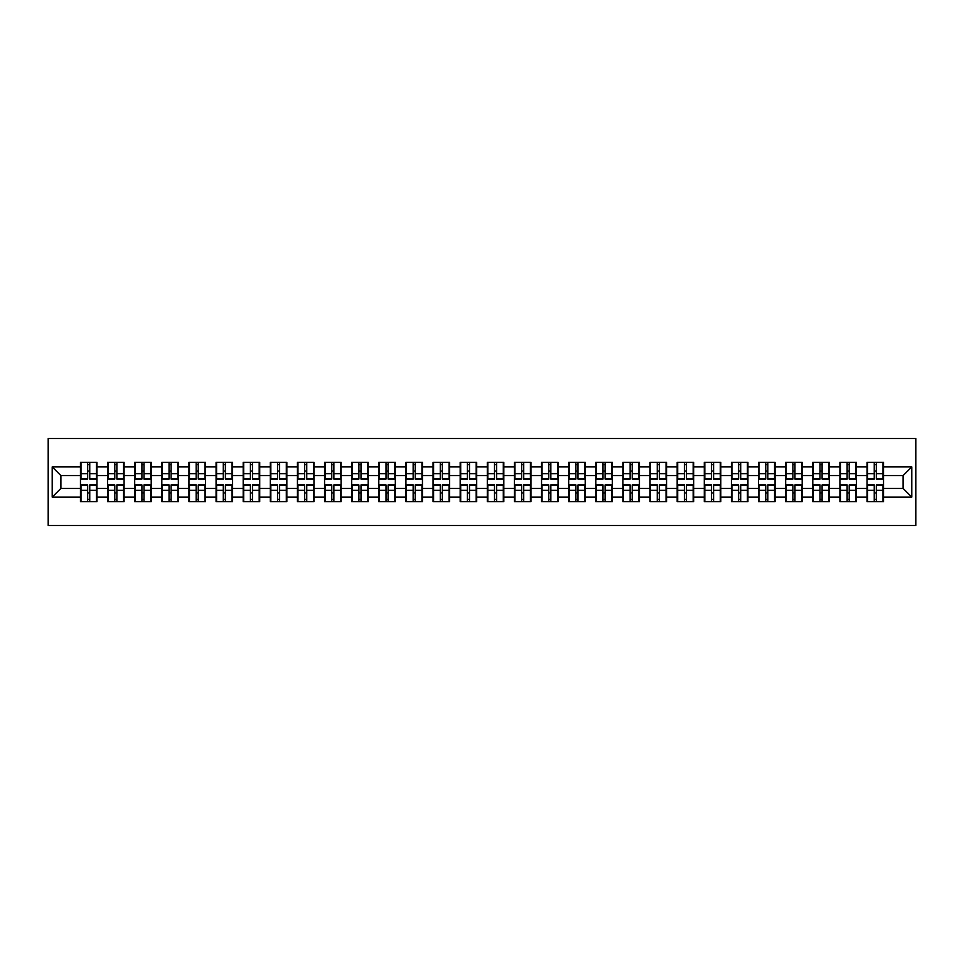 <?xml version="1.0" encoding="UTF-8"?>
<svg xmlns="http://www.w3.org/2000/svg" width="964" height="964" viewBox="0 0 964 964"><rect width="100%" height="100%" fill="white"/><g stroke="black" fill="none" stroke-linecap="round" stroke-linejoin="round"><path stroke-width="1.45" d="M48.2 525.464L915.8 525.464L915.8 438.536L48.2 438.536L48.2 525.464M903.111 488.435L903.111 475.565L883.542 475.565L883.542 488.435L903.111 488.435L911.799 497.123L911.799 466.877L883.542 466.877L883.542 462.358L867.034 462.358L867.034 475.565L856.43 475.565L856.43 488.435L867.034 488.435L867.034 475.565M911.799 497.123L883.542 497.123L883.542 501.642L867.034 501.642L867.034 497.123L856.43 497.123L856.43 501.642L839.909 501.642L839.909 497.123L829.305 497.123L829.305 501.642L812.785 501.642L812.785 497.123L802.181 497.123L802.181 501.642L785.66 501.642L785.66 497.123L775.056 497.123L775.056 501.642L758.535 501.642L758.535 497.123L747.931 497.123L747.931 501.642L731.411 501.642L731.411 497.123L720.807 497.123L720.807 501.642L704.286 501.642L704.286 497.123L693.682 497.123L693.682 501.642L677.162 501.642L677.162 497.123L666.558 497.123L666.558 501.642L650.037 501.642L650.037 497.123L639.433 497.123L639.433 501.642L622.925 501.642L622.925 497.123L612.309 497.123L612.309 501.642L595.8 501.642L595.8 497.123L585.196 497.123L585.196 501.642L568.676 501.642L568.676 497.123L558.072 497.123L558.072 501.642L541.551 501.642L541.551 497.123L530.947 497.123L530.947 501.642L514.427 501.642L514.427 497.123L503.823 497.123L503.823 501.642L487.302 501.642L487.302 497.123L476.698 497.123L476.698 501.642L460.177 501.642L460.177 497.123L449.573 497.123L449.573 501.642L433.053 501.642L433.053 497.123L422.449 497.123L422.449 501.642L405.928 501.642L405.928 497.123L395.324 497.123L395.324 501.642L378.804 501.642L378.804 497.123L368.2 497.123L368.2 501.642L351.691 501.642L351.691 497.123L341.075 497.123L341.075 501.642L324.567 501.642L324.567 497.123L313.963 497.123L313.963 501.642L297.442 501.642L297.442 497.123L286.838 497.123L286.838 501.642L270.318 501.642L270.318 497.123L259.714 497.123L259.714 501.642L243.193 501.642L243.193 497.123L232.589 497.123L232.589 501.642L216.069 501.642L216.069 497.123L205.465 497.123L205.465 501.642L188.944 501.642L188.944 497.123L178.34 497.123L178.34 501.642L161.819 501.642L161.819 497.123L151.215 497.123L151.215 501.642L134.695 501.642L134.695 497.123L124.091 497.123L124.091 501.642L107.57 501.642L107.57 497.123L96.966 497.123L96.966 501.642L80.458 501.642L80.458 497.123L52.201 497.123L52.201 466.877L80.458 466.877L80.458 475.565L60.889 475.565L60.889 488.435L80.458 488.435L80.458 475.565M867.034 466.877L856.43 466.877L856.43 462.358L839.909 462.358L839.909 466.877L829.305 466.877L829.305 462.358L812.785 462.358L812.785 466.877L802.181 466.877L802.181 462.358L785.66 462.358L785.66 466.877L775.056 466.877L775.056 462.358L758.535 462.358L758.535 466.877L747.931 466.877L747.931 462.358L731.411 462.358L731.411 466.877L720.807 466.877L720.807 462.358L704.286 462.358L704.286 466.877L693.682 466.877L693.682 462.358L677.162 462.358L677.162 466.877L666.558 466.877L666.558 462.358L650.037 462.358L650.037 466.877L639.433 466.877L639.433 462.358L622.925 462.358L622.925 466.877L612.309 466.877L612.309 462.358L595.8 462.358L595.8 466.877L585.196 466.877L585.196 462.358L568.676 462.358L568.676 466.877L558.072 466.877L558.072 462.358L541.551 462.358L541.551 466.877L530.947 466.877L530.947 462.358L514.427 462.358L514.427 466.877L503.823 466.877L503.823 462.358L487.302 462.358L487.302 466.877L476.698 466.877L476.698 462.358L460.177 462.358L460.177 466.877L449.573 466.877L449.573 462.358L433.053 462.358L433.053 466.877L422.449 466.877L422.449 462.358L405.928 462.358L405.928 466.877L395.324 466.877L395.324 462.358L378.804 462.358L378.804 466.877L368.2 466.877L368.2 462.358L351.691 462.358L351.691 466.877L341.075 466.877L341.075 462.358L324.567 462.358L324.567 466.877L313.963 466.877L313.963 462.358L297.442 462.358L297.442 466.877L286.838 466.877L286.838 462.358L270.318 462.358L270.318 466.877L259.714 466.877L259.714 462.358L243.193 462.358L243.193 466.877L232.589 466.877L232.589 462.358L216.069 462.358L216.069 466.877L205.465 466.877L205.465 462.358L188.944 462.358L188.944 466.877L178.34 466.877L178.34 462.358L161.819 462.358L161.819 466.877L151.215 466.877L151.215 462.358L134.695 462.358L134.695 466.877L124.091 466.877L124.091 462.358L107.57 462.358L107.57 466.877L96.966 466.877L96.966 462.358L80.458 462.358L80.458 466.877M867.034 488.435L867.034 497.123M856.43 488.435L856.43 497.123M856.43 466.877L856.43 475.565M829.305 488.435L839.909 488.435L839.909 475.565L829.305 475.565L829.305 497.123M839.909 488.435L839.909 497.123M839.909 466.877L839.909 475.565M829.305 466.877L829.305 475.565M802.181 488.435L812.785 488.435L812.785 475.565L802.181 475.565L802.181 497.123M812.785 488.435L812.785 497.123M812.785 466.877L812.785 475.565M802.181 466.877L802.181 475.565M775.056 488.435L785.66 488.435L785.66 475.565L775.056 475.565L775.056 497.123M785.66 488.435L785.66 497.123M785.66 466.877L785.66 475.565M775.056 466.877L775.056 475.565M747.931 488.435L758.535 488.435L758.535 475.565L747.931 475.565L747.931 497.123M758.535 488.435L758.535 497.123M758.535 466.877L758.535 475.565M747.931 466.877L747.931 475.565M720.807 488.435L731.411 488.435L731.411 475.565L720.807 475.565L720.807 497.123M731.411 488.435L731.411 497.123M731.411 466.877L731.411 475.565M720.807 466.877L720.807 475.565M693.682 488.435L704.286 488.435L704.286 475.565L693.682 475.565L693.682 497.123M704.286 488.435L704.286 497.123M704.286 466.877L704.286 475.565M693.682 466.877L693.682 475.565M666.558 488.435L677.162 488.435L677.162 475.565L666.558 475.565L666.558 497.123M677.162 488.435L677.162 497.123M677.162 466.877L677.162 475.565M666.558 466.877L666.558 475.565M639.433 488.435L650.037 488.435L650.037 475.565L639.433 475.565L639.433 497.123M650.037 488.435L650.037 497.123M650.037 466.877L650.037 475.565M639.433 466.877L639.433 475.565M612.309 488.435L622.925 488.435L622.925 475.565L612.309 475.565L612.309 497.123M622.925 488.435L622.925 497.123M622.925 466.877L622.925 475.565M612.309 466.877L612.309 475.565M585.196 488.435L595.8 488.435L595.8 475.565L585.196 475.565L585.196 497.123M595.8 488.435L595.8 497.123M595.8 466.877L595.8 475.565M585.196 466.877L585.196 475.565M558.072 488.435L568.676 488.435L568.676 475.565L558.072 475.565L558.072 497.123M568.676 488.435L568.676 497.123M568.676 466.877L568.676 475.565M558.072 466.877L558.072 475.565M530.947 488.435L541.551 488.435L541.551 475.565L530.947 475.565L530.947 497.123M541.551 488.435L541.551 497.123M541.551 466.877L541.551 475.565M530.947 466.877L530.947 475.565M503.823 488.435L514.427 488.435L514.427 475.565L503.823 475.565L503.823 497.123M514.427 488.435L514.427 497.123M514.427 466.877L514.427 475.565M503.823 466.877L503.823 475.565M476.698 488.435L487.302 488.435L487.302 475.565L476.698 475.565L476.698 497.123M487.302 488.435L487.302 497.123M487.302 466.877L487.302 475.565M476.698 466.877L476.698 475.565M449.573 488.435L460.177 488.435L460.177 475.565L449.573 475.565L449.573 497.123M460.177 488.435L460.177 497.123M460.177 466.877L460.177 475.565M449.573 466.877L449.573 475.565M422.449 488.435L433.053 488.435L433.053 475.565L422.449 475.565L422.449 497.123M433.053 488.435L433.053 497.123M433.053 466.877L433.053 475.565M422.449 466.877L422.449 475.565M395.324 488.435L405.928 488.435L405.928 475.565L395.324 475.565L395.324 497.123M405.928 488.435L405.928 497.123M405.928 466.877L405.928 475.565M395.324 466.877L395.324 475.565M368.2 488.435L378.804 488.435L378.804 475.565L368.2 475.565L368.2 497.123M378.804 488.435L378.804 497.123M378.804 466.877L378.804 475.565M368.2 466.877L368.2 475.565M341.075 488.435L351.691 488.435L351.691 475.565L341.075 475.565L341.075 497.123M351.691 488.435L351.691 497.123M351.691 466.877L351.691 475.565M341.075 466.877L341.075 475.565M313.963 488.435L324.567 488.435L324.567 475.565L313.963 475.565L313.963 497.123M324.567 488.435L324.567 497.123M324.567 466.877L324.567 475.565M313.963 466.877L313.963 475.565M286.838 488.435L297.442 488.435L297.442 475.565L286.838 475.565L286.838 497.123M297.442 488.435L297.442 497.123M297.442 466.877L297.442 475.565M286.838 466.877L286.838 475.565M259.714 488.435L270.318 488.435L270.318 475.565L259.714 475.565L259.714 497.123M270.318 488.435L270.318 497.123M270.318 466.877L270.318 475.565M259.714 466.877L259.714 475.565M232.589 488.435L243.193 488.435L243.193 475.565L232.589 475.565L232.589 497.123M243.193 488.435L243.193 497.123M243.193 466.877L243.193 475.565M232.589 466.877L232.589 475.565M205.465 488.435L216.069 488.435L216.069 475.565L205.465 475.565L205.465 497.123M216.069 488.435L216.069 497.123M216.069 466.877L216.069 475.565M205.465 466.877L205.465 475.565M178.34 488.435L188.944 488.435L188.944 475.565L178.34 475.565L178.34 497.123M188.944 488.435L188.944 497.123M188.944 466.877L188.944 475.565M178.34 466.877L178.34 475.565M151.215 488.435L161.819 488.435L161.819 475.565L151.215 475.565L151.215 497.123M161.819 488.435L161.819 497.123M161.819 466.877L161.819 475.565M151.215 466.877L151.215 475.565M124.091 488.435L134.695 488.435L134.695 475.565L124.091 475.565L124.091 497.123M134.695 488.435L134.695 497.123M134.695 466.877L134.695 475.565M124.091 466.877L124.091 475.565M96.966 488.435L107.57 488.435L107.57 475.565L96.966 475.565L96.966 497.123M107.57 488.435L107.57 497.123M107.57 466.877L107.57 475.565M96.966 466.877L96.966 475.565M80.458 488.435L80.458 497.123M60.889 488.435L52.201 497.123M52.201 466.877L60.889 475.565M883.542 488.435L883.542 497.123M883.542 466.877L883.542 475.565M911.799 466.877L903.111 475.565M96.448 462.358L96.448 479.048L89.748 479.048L89.748 462.358M87.664 462.358L87.664 479.048L80.976 479.048L80.976 462.358M87.664 464.612L89.748 464.612M89.748 471.047L87.664 471.047M80.976 501.642L80.976 484.952L87.664 484.952L87.664 501.642M89.748 501.642L89.748 484.952L96.448 484.952L96.448 501.642M89.748 499.388L87.664 499.388M87.664 492.953L89.748 492.953M123.573 462.358L123.573 479.048L116.873 479.048L116.873 462.358M114.788 462.358L114.788 479.048L108.101 479.048L108.101 462.358M114.788 464.612L116.873 464.612M116.873 471.047L114.788 471.047M150.697 462.358L150.697 479.048L143.998 479.048L143.998 462.358M141.913 462.358L141.913 479.048L135.225 479.048L135.225 462.358M141.913 464.612L143.998 464.612M143.998 471.047L141.913 471.047M177.822 462.358L177.822 479.048L171.122 479.048L171.122 462.358M169.037 462.358L169.037 479.048L162.35 479.048L162.35 462.358M169.037 464.612L171.122 464.612M171.122 471.047L169.037 471.047M204.946 462.358L204.946 479.048L198.247 479.048L198.247 462.358M196.162 462.358L196.162 479.048L189.462 479.048L189.462 462.358M196.162 464.612L198.247 464.612M198.247 471.047L196.162 471.047M232.071 462.358L232.071 479.048L225.371 479.048L225.371 462.358M223.287 462.358L223.287 479.048L216.587 479.048L216.587 462.358M223.287 464.612L225.371 464.612M225.371 471.047L223.287 471.047M108.101 501.642L108.101 484.952L114.788 484.952L114.788 501.642M116.873 501.642L116.873 484.952L123.573 484.952L123.573 501.642M116.873 499.388L114.788 499.388M114.788 492.953L116.873 492.953M135.225 501.642L135.225 484.952L141.913 484.952L141.913 501.642M143.998 501.642L143.998 484.952L150.697 484.952L150.697 501.642M143.998 499.388L141.913 499.388M141.913 492.953L143.998 492.953M162.35 501.642L162.35 484.952L169.037 484.952L169.037 501.642M171.122 501.642L171.122 484.952L177.822 484.952L177.822 501.642M171.122 499.388L169.037 499.388M169.037 492.953L171.122 492.953M189.462 501.642L189.462 484.952L196.162 484.952L196.162 501.642M198.247 501.642L198.247 484.952L204.946 484.952L204.946 501.642M198.247 499.388L196.162 499.388M196.162 492.953L198.247 492.953M216.587 501.642L216.587 484.952L223.287 484.952L223.287 501.642M225.371 501.642L225.371 484.952L232.071 484.952L232.071 501.642M225.371 499.388L223.287 499.388M223.287 492.953L225.371 492.953M259.183 462.358L259.183 479.048L252.496 479.048L252.496 462.358M250.411 462.358L250.411 479.048L243.711 479.048L243.711 462.358M250.411 464.612L252.496 464.612M252.496 471.047L250.411 471.047M243.711 501.642L243.711 484.952L250.411 484.952L250.411 501.642M252.496 501.642L252.496 484.952L259.183 484.952L259.183 501.642M252.496 499.388L250.411 499.388M250.411 492.953L252.496 492.953M286.308 462.358L286.308 479.048L279.62 479.048L279.62 462.358M277.536 462.358L277.536 479.048L270.836 479.048L270.836 462.358M277.536 464.612L279.62 464.612M279.62 471.047L277.536 471.047M270.836 501.642L270.836 484.952L277.536 484.952L277.536 501.642M279.62 501.642L279.62 484.952L286.308 484.952L286.308 501.642M279.62 499.388L277.536 499.388M277.536 492.953L279.62 492.953M313.433 462.358L313.433 479.048L306.745 479.048L306.745 462.358M304.66 462.358L304.66 479.048L297.96 479.048L297.96 462.358M304.66 464.612L306.745 464.612M306.745 471.047L304.66 471.047M297.96 501.642L297.96 484.952L304.66 484.952L304.66 501.642M306.745 501.642L306.745 484.952L313.433 484.952L313.433 501.642M306.745 499.388L304.66 499.388M304.66 492.953L306.745 492.953M340.557 462.358L340.557 479.048L333.869 479.048L333.869 462.358M331.773 462.358L331.773 479.048L325.085 479.048L325.085 462.358M331.773 464.612L333.869 464.612M333.869 471.047L331.773 471.047M325.085 501.642L325.085 484.952L331.773 484.952L331.773 501.642M333.869 501.642L333.869 484.952L340.557 484.952L340.557 501.642M333.869 499.388L331.773 499.388M331.773 492.953L333.869 492.953M367.682 462.358L367.682 479.048L360.994 479.048L360.994 462.358M358.897 462.358L358.897 479.048L352.209 479.048L352.209 462.358M358.897 464.612L360.994 464.612M360.994 471.047L358.897 471.047M352.209 501.642L352.209 484.952L358.897 484.952L358.897 501.642M360.994 501.642L360.994 484.952L367.682 484.952L367.682 501.642M360.994 499.388L358.897 499.388M358.897 492.953L360.994 492.953M394.806 462.358L394.806 479.048L388.106 479.048L388.106 462.358M386.022 462.358L386.022 479.048L379.334 479.048L379.334 462.358M386.022 464.612L388.106 464.612M388.106 471.047L386.022 471.047M379.334 501.642L379.334 484.952L386.022 484.952L386.022 501.642M388.106 501.642L388.106 484.952L394.806 484.952L394.806 501.642M388.106 499.388L386.022 499.388M386.022 492.953L388.106 492.953M421.931 462.358L421.931 479.048L415.231 479.048L415.231 462.358M413.146 462.358L413.146 479.048L406.459 479.048L406.459 462.358M413.146 464.612L415.231 464.612M415.231 471.047L413.146 471.047M406.459 501.642L406.459 484.952L413.146 484.952L413.146 501.642M415.231 501.642L415.231 484.952L421.931 484.952L421.931 501.642M415.231 499.388L413.146 499.388M413.146 492.953L415.231 492.953M449.055 462.358L449.055 479.048L442.356 479.048L442.356 462.358M440.271 462.358L440.271 479.048L433.583 479.048L433.583 462.358M440.271 464.612L442.356 464.612M442.356 471.047L440.271 471.047M433.583 501.642L433.583 484.952L440.271 484.952L440.271 501.642M442.356 501.642L442.356 484.952L449.055 484.952L449.055 501.642M442.356 499.388L440.271 499.388M440.271 492.953L442.356 492.953M476.18 462.358L476.18 479.048L469.48 479.048L469.48 462.358M467.395 462.358L467.395 479.048L460.696 479.048L460.696 462.358M467.395 464.612L469.48 464.612M469.48 471.047L467.395 471.047M460.696 501.642L460.696 484.952L467.395 484.952L467.395 501.642M469.48 501.642L469.48 484.952L476.18 484.952L476.18 501.642M469.48 499.388L467.395 499.388M467.395 492.953L469.48 492.953M503.304 462.358L503.304 479.048L496.605 479.048L496.605 462.358M494.52 462.358L494.52 479.048L487.82 479.048L487.82 462.358M494.52 464.612L496.605 464.612M496.605 471.047L494.52 471.047M487.82 501.642L487.82 484.952L494.52 484.952L494.52 501.642M496.605 501.642L496.605 484.952L503.304 484.952L503.304 501.642M496.605 499.388L494.52 499.388M494.52 492.953L496.605 492.953M530.417 462.358L530.417 479.048L523.729 479.048L523.729 462.358M521.644 462.358L521.644 479.048L514.945 479.048L514.945 462.358M521.644 464.612L523.729 464.612M523.729 471.047L521.644 471.047M514.945 501.642L514.945 484.952L521.644 484.952L521.644 501.642M523.729 501.642L523.729 484.952L530.417 484.952L530.417 501.642M523.729 499.388L521.644 499.388M521.644 492.953L523.729 492.953M557.541 462.358L557.541 479.048L550.854 479.048L550.854 462.358M548.769 462.358L548.769 479.048L542.069 479.048L542.069 462.358M548.769 464.612L550.854 464.612M550.854 471.047L548.769 471.047M542.069 501.642L542.069 484.952L548.769 484.952L548.769 501.642M550.854 501.642L550.854 484.952L557.541 484.952L557.541 501.642M550.854 499.388L548.769 499.388M548.769 492.953L550.854 492.953M584.666 462.358L584.666 479.048L577.978 479.048L577.978 462.358M575.894 462.358L575.894 479.048L569.194 479.048L569.194 462.358M575.894 464.612L577.978 464.612M577.978 471.047L575.894 471.047M569.194 501.642L569.194 484.952L575.894 484.952L575.894 501.642M577.978 501.642L577.978 484.952L584.666 484.952L584.666 501.642M577.978 499.388L575.894 499.388M575.894 492.953L577.978 492.953M611.791 462.358L611.791 479.048L605.103 479.048L605.103 462.358M603.006 462.358L603.006 479.048L596.318 479.048L596.318 462.358M603.006 464.612L605.103 464.612M605.103 471.047L603.006 471.047M596.318 501.642L596.318 484.952L603.006 484.952L603.006 501.642M605.103 501.642L605.103 484.952L611.791 484.952L611.791 501.642M605.103 499.388L603.006 499.388M603.006 492.953L605.103 492.953M638.915 462.358L638.915 479.048L632.227 479.048L632.227 462.358M630.131 462.358L630.131 479.048L623.443 479.048L623.443 462.358M630.131 464.612L632.227 464.612M632.227 471.047L630.131 471.047M623.443 501.642L623.443 484.952L630.131 484.952L630.131 501.642M632.227 501.642L632.227 484.952L638.915 484.952L638.915 501.642M632.227 499.388L630.131 499.388M630.131 492.953L632.227 492.953M666.04 462.358L666.04 479.048L659.34 479.048L659.34 462.358M657.255 462.358L657.255 479.048L650.567 479.048L650.567 462.358M657.255 464.612L659.34 464.612M659.34 471.047L657.255 471.047M650.567 501.642L650.567 484.952L657.255 484.952L657.255 501.642M659.34 501.642L659.34 484.952L666.04 484.952L666.04 501.642M659.34 499.388L657.255 499.388M657.255 492.953L659.34 492.953M693.164 462.358L693.164 479.048L686.464 479.048L686.464 462.358M684.38 462.358L684.38 479.048L677.692 479.048L677.692 462.358M684.38 464.612L686.464 464.612M686.464 471.047L684.38 471.047M677.692 501.642L677.692 484.952L684.38 484.952L684.38 501.642M686.464 501.642L686.464 484.952L693.164 484.952L693.164 501.642M686.464 499.388L684.38 499.388M684.38 492.953L686.464 492.953M720.289 462.358L720.289 479.048L713.589 479.048L713.589 462.358M711.504 462.358L711.504 479.048L704.817 479.048L704.817 462.358M711.504 464.612L713.589 464.612M713.589 471.047L711.504 471.047M704.817 501.642L704.817 484.952L711.504 484.952L711.504 501.642M713.589 501.642L713.589 484.952L720.289 484.952L720.289 501.642M713.589 499.388L711.504 499.388M711.504 492.953L713.589 492.953M747.413 462.358L747.413 479.048L740.714 479.048L740.714 462.358M738.629 462.358L738.629 479.048L731.929 479.048L731.929 462.358M738.629 464.612L740.714 464.612M740.714 471.047L738.629 471.047M731.929 501.642L731.929 484.952L738.629 484.952L738.629 501.642M740.714 501.642L740.714 484.952L747.413 484.952L747.413 501.642M740.714 499.388L738.629 499.388M738.629 492.953L740.714 492.953M774.538 462.358L774.538 479.048L767.838 479.048L767.838 462.358M765.753 462.358L765.753 479.048L759.054 479.048L759.054 462.358M765.753 464.612L767.838 464.612M767.838 471.047L765.753 471.047M759.054 501.642L759.054 484.952L765.753 484.952L765.753 501.642M767.838 501.642L767.838 484.952L774.538 484.952L774.538 501.642M767.838 499.388L765.753 499.388M765.753 492.953L767.838 492.953M801.65 462.358L801.65 479.048L794.963 479.048L794.963 462.358M792.878 462.358L792.878 479.048L786.178 479.048L786.178 462.358M792.878 464.612L794.963 464.612M794.963 471.047L792.878 471.047M786.178 501.642L786.178 484.952L792.878 484.952L792.878 501.642M794.963 501.642L794.963 484.952L801.65 484.952L801.65 501.642M794.963 499.388L792.878 499.388M792.878 492.953L794.963 492.953M828.775 462.358L828.775 479.048L822.087 479.048L822.087 462.358M820.003 462.358L820.003 479.048L813.303 479.048L813.303 462.358M820.003 464.612L822.087 464.612M822.087 471.047L820.003 471.047M813.303 501.642L813.303 484.952L820.003 484.952L820.003 501.642M822.087 501.642L822.087 484.952L828.775 484.952L828.775 501.642M822.087 499.388L820.003 499.388M820.003 492.953L822.087 492.953M855.899 462.358L855.899 479.048L849.212 479.048L849.212 462.358M847.127 462.358L847.127 479.048L840.427 479.048L840.427 462.358M847.127 464.612L849.212 464.612M849.212 471.047L847.127 471.047M840.427 501.642L840.427 484.952L847.127 484.952L847.127 501.642M849.212 501.642L849.212 484.952L855.899 484.952L855.899 501.642M849.212 499.388L847.127 499.388M847.127 492.953L849.212 492.953M883.024 462.358L883.024 479.048L876.336 479.048L876.336 462.358M874.252 462.358L874.252 479.048L867.552 479.048L867.552 462.358M874.252 464.612L876.336 464.612M876.336 471.047L874.252 471.047M867.552 501.642L867.552 484.952L874.252 484.952L874.252 501.642M876.336 501.642L876.336 484.952L883.024 484.952L883.024 501.642M876.336 499.388L874.252 499.388M874.252 492.953L876.336 492.953M87.664 473.686L80.976 473.686M87.664 478.819L80.976 478.819M96.448 473.686L89.748 473.686M96.448 478.819L89.748 478.819M89.748 490.315L96.448 490.315M89.748 485.181L96.448 485.181M80.976 490.315L87.664 490.315M80.976 485.181L87.664 485.181M114.788 473.686L108.101 473.686M114.788 478.819L108.101 478.819M123.573 473.686L116.873 473.686M123.573 478.819L116.873 478.819M141.913 473.686L135.225 473.686M141.913 478.819L135.225 478.819M150.697 473.686L143.998 473.686M150.697 478.819L143.998 478.819M169.037 473.686L162.35 473.686M169.037 478.819L162.35 478.819M177.822 473.686L171.122 473.686M177.822 478.819L171.122 478.819M196.162 473.686L189.462 473.686M196.162 478.819L189.462 478.819M204.946 473.686L198.247 473.686M204.946 478.819L198.247 478.819M223.287 473.686L216.587 473.686M223.287 478.819L216.587 478.819M232.071 473.686L225.371 473.686M232.071 478.819L225.371 478.819M116.873 490.315L123.573 490.315M116.873 485.181L123.573 485.181M108.101 490.315L114.788 490.315M108.101 485.181L114.788 485.181M143.998 490.315L150.697 490.315M143.998 485.181L150.697 485.181M135.225 490.315L141.913 490.315M135.225 485.181L141.913 485.181M171.122 490.315L177.822 490.315M171.122 485.181L177.822 485.181M162.35 490.315L169.037 490.315M162.35 485.181L169.037 485.181M198.247 490.315L204.946 490.315M198.247 485.181L204.946 485.181M189.462 490.315L196.162 490.315M189.462 485.181L196.162 485.181M225.371 490.315L232.071 490.315M225.371 485.181L232.071 485.181M216.587 490.315L223.287 490.315M216.587 485.181L223.287 485.181M250.411 473.686L243.711 473.686M250.411 478.819L243.711 478.819M259.183 473.686L252.496 473.686M259.183 478.819L252.496 478.819M252.496 490.315L259.183 490.315M252.496 485.181L259.183 485.181M243.711 490.315L250.411 490.315M243.711 485.181L250.411 485.181M277.536 473.686L270.836 473.686M277.536 478.819L270.836 478.819M286.308 473.686L279.62 473.686M286.308 478.819L279.62 478.819M279.62 490.315L286.308 490.315M279.62 485.181L286.308 485.181M270.836 490.315L277.536 490.315M270.836 485.181L277.536 485.181M304.66 473.686L297.96 473.686M304.66 478.819L297.96 478.819M313.433 473.686L306.745 473.686M313.433 478.819L306.745 478.819M306.745 490.315L313.433 490.315M306.745 485.181L313.433 485.181M297.96 490.315L304.66 490.315M297.96 485.181L304.66 485.181M331.773 473.686L325.085 473.686M331.773 478.819L325.085 478.819M340.557 473.686L333.869 473.686M340.557 478.819L333.869 478.819M333.869 490.315L340.557 490.315M333.869 485.181L340.557 485.181M325.085 490.315L331.773 490.315M325.085 485.181L331.773 485.181M358.897 473.686L352.209 473.686M358.897 478.819L352.209 478.819M367.682 473.686L360.994 473.686M367.682 478.819L360.994 478.819M360.994 490.315L367.682 490.315M360.994 485.181L367.682 485.181M352.209 490.315L358.897 490.315M352.209 485.181L358.897 485.181M386.022 473.686L379.334 473.686M386.022 478.819L379.334 478.819M394.806 473.686L388.106 473.686M394.806 478.819L388.106 478.819M388.106 490.315L394.806 490.315M388.106 485.181L394.806 485.181M379.334 490.315L386.022 490.315M379.334 485.181L386.022 485.181M413.146 473.686L406.459 473.686M413.146 478.819L406.459 478.819M421.931 473.686L415.231 473.686M421.931 478.819L415.231 478.819M415.231 490.315L421.931 490.315M415.231 485.181L421.931 485.181M406.459 490.315L413.146 490.315M406.459 485.181L413.146 485.181M440.271 473.686L433.583 473.686M440.271 478.819L433.583 478.819M449.055 473.686L442.356 473.686M449.055 478.819L442.356 478.819M442.356 490.315L449.055 490.315M442.356 485.181L449.055 485.181M433.583 490.315L440.271 490.315M433.583 485.181L440.271 485.181M467.395 473.686L460.696 473.686M467.395 478.819L460.696 478.819M476.18 473.686L469.48 473.686M476.18 478.819L469.48 478.819M469.48 490.315L476.18 490.315M469.48 485.181L476.18 485.181M460.696 490.315L467.395 490.315M460.696 485.181L467.395 485.181M494.52 473.686L487.82 473.686M494.52 478.819L487.82 478.819M503.304 473.686L496.605 473.686M503.304 478.819L496.605 478.819M496.605 490.315L503.304 490.315M496.605 485.181L503.304 485.181M487.82 490.315L494.52 490.315M487.82 485.181L494.52 485.181M521.644 473.686L514.945 473.686M521.644 478.819L514.945 478.819M530.417 473.686L523.729 473.686M530.417 478.819L523.729 478.819M523.729 490.315L530.417 490.315M523.729 485.181L530.417 485.181M514.945 490.315L521.644 490.315M514.945 485.181L521.644 485.181M548.769 473.686L542.069 473.686M548.769 478.819L542.069 478.819M557.541 473.686L550.854 473.686M557.541 478.819L550.854 478.819M550.854 490.315L557.541 490.315M550.854 485.181L557.541 485.181M542.069 490.315L548.769 490.315M542.069 485.181L548.769 485.181M575.894 473.686L569.194 473.686M575.894 478.819L569.194 478.819M584.666 473.686L577.978 473.686M584.666 478.819L577.978 478.819M577.978 490.315L584.666 490.315M577.978 485.181L584.666 485.181M569.194 490.315L575.894 490.315M569.194 485.181L575.894 485.181M603.006 473.686L596.318 473.686M603.006 478.819L596.318 478.819M611.791 473.686L605.103 473.686M611.791 478.819L605.103 478.819M605.103 490.315L611.791 490.315M605.103 485.181L611.791 485.181M596.318 490.315L603.006 490.315M596.318 485.181L603.006 485.181M630.131 473.686L623.443 473.686M630.131 478.819L623.443 478.819M638.915 473.686L632.227 473.686M638.915 478.819L632.227 478.819M632.227 490.315L638.915 490.315M632.227 485.181L638.915 485.181M623.443 490.315L630.131 490.315M623.443 485.181L630.131 485.181M657.255 473.686L650.567 473.686M657.255 478.819L650.567 478.819M666.04 473.686L659.34 473.686M666.04 478.819L659.34 478.819M659.34 490.315L666.04 490.315M659.34 485.181L666.04 485.181M650.567 490.315L657.255 490.315M650.567 485.181L657.255 485.181M684.38 473.686L677.692 473.686M684.38 478.819L677.692 478.819M693.164 473.686L686.464 473.686M693.164 478.819L686.464 478.819M686.464 490.315L693.164 490.315M686.464 485.181L693.164 485.181M677.692 490.315L684.38 490.315M677.692 485.181L684.38 485.181M711.504 473.686L704.817 473.686M711.504 478.819L704.817 478.819M720.289 473.686L713.589 473.686M720.289 478.819L713.589 478.819M713.589 490.315L720.289 490.315M713.589 485.181L720.289 485.181M704.817 490.315L711.504 490.315M704.817 485.181L711.504 485.181M738.629 473.686L731.929 473.686M738.629 478.819L731.929 478.819M747.413 473.686L740.714 473.686M747.413 478.819L740.714 478.819M740.714 490.315L747.413 490.315M740.714 485.181L747.413 485.181M731.929 490.315L738.629 490.315M731.929 485.181L738.629 485.181M765.753 473.686L759.054 473.686M765.753 478.819L759.054 478.819M774.538 473.686L767.838 473.686M774.538 478.819L767.838 478.819M767.838 490.315L774.538 490.315M767.838 485.181L774.538 485.181M759.054 490.315L765.753 490.315M759.054 485.181L765.753 485.181M792.878 473.686L786.178 473.686M792.878 478.819L786.178 478.819M801.65 473.686L794.963 473.686M801.65 478.819L794.963 478.819M794.963 490.315L801.65 490.315M794.963 485.181L801.65 485.181M786.178 490.315L792.878 490.315M786.178 485.181L792.878 485.181M820.003 473.686L813.303 473.686M820.003 478.819L813.303 478.819M828.775 473.686L822.087 473.686M828.775 478.819L822.087 478.819M822.087 490.315L828.775 490.315M822.087 485.181L828.775 485.181M813.303 490.315L820.003 490.315M813.303 485.181L820.003 485.181M847.127 473.686L840.427 473.686M847.127 478.819L840.427 478.819M855.899 473.686L849.212 473.686M855.899 478.819L849.212 478.819M849.212 490.315L855.899 490.315M849.212 485.181L855.899 485.181M840.427 490.315L847.127 490.315M840.427 485.181L847.127 485.181M874.252 473.686L867.552 473.686M874.252 478.819L867.552 478.819M883.024 473.686L876.336 473.686M883.024 478.819L876.336 478.819M876.336 490.315L883.024 490.315M876.336 485.181L883.024 485.181M867.552 490.315L874.252 490.315M867.552 485.181L874.252 485.181"/></g></svg>
